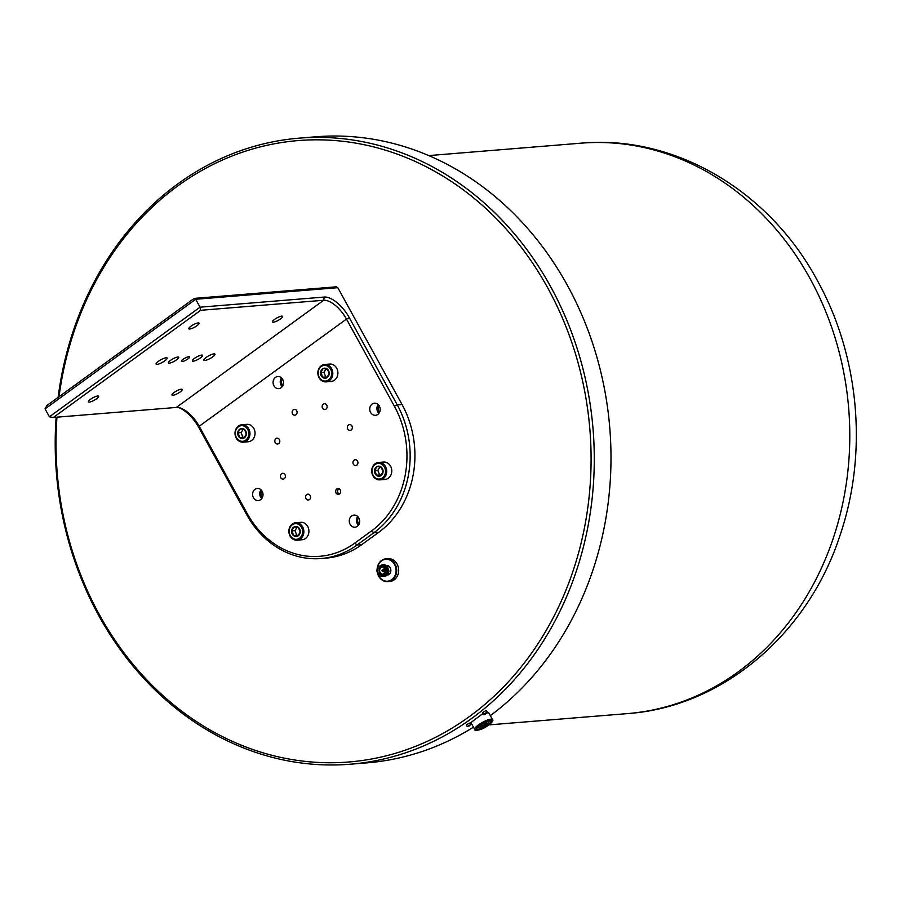 <?xml version="1.0" encoding="UTF-8"?>
<svg xmlns="http://www.w3.org/2000/svg" width="901" height="901" viewBox="0 0 901 901"><rect width="100%" height="100%" fill="white"/><g stroke="black" fill="none" stroke-linecap="round" stroke-linejoin="round"><path stroke-width="1.35" d="M166.189 357.742A6.33 1.509 151.2 0 0 159.59 360.513A6.33 1.509 151.2 0 0 156.098 364.105A6.33 1.509 151.2 0 0 157.089 364.364A6.33 1.509 151.2 0 0 163.689 361.594A6.33 1.509 151.2 0 0 167.181 358.001A6.33 1.509 151.2 0 0 166.189 357.742M213.965 353.845A6.33 1.509 151.2 0 0 207.365 356.616A6.33 1.509 151.2 0 0 203.863 360.209A6.33 1.509 151.2 0 0 204.854 360.468A6.33 1.509 151.2 0 0 211.453 357.708A6.33 1.509 151.2 0 0 214.956 354.116A6.33 1.509 151.2 0 0 213.965 353.845M177.767 357.033A5.811 1.385 151.2 0 0 171.697 359.578A5.811 1.385 151.2 0 0 168.487 362.878A5.811 1.385 151.2 0 0 169.399 363.126A5.811 1.385 151.2 0 0 175.47 360.58A5.811 1.385 151.2 0 0 178.68 357.28A5.811 1.385 151.2 0 0 177.767 357.033M201.655 355.084A5.811 1.385 151.2 0 0 195.585 357.629A5.811 1.385 151.2 0 0 192.375 360.929A5.811 1.385 151.2 0 0 193.287 361.177A5.811 1.385 151.2 0 0 199.346 358.632A5.811 1.385 151.2 0 0 202.567 355.332A5.811 1.385 151.2 0 0 201.655 355.084M188.895 356.661A4.674 1.115 151.2 0 0 184.007 358.699A4.674 1.115 151.2 0 0 181.428 361.357A4.674 1.115 151.2 0 0 182.16 361.549A4.674 1.115 151.2 0 0 187.036 359.51A4.674 1.115 151.2 0 0 189.627 356.852A4.674 1.115 151.2 0 0 188.895 356.661M336.05 492.982A2.906 2.489 85.3 0 1 340.24 489.941A2.906 2.489 85.3 0 1 336.05 492.982M306.002 498.613A2.906 2.489 85.3 0 1 310.192 495.561A2.906 2.489 85.3 0 1 306.002 498.613M353.35 464.161A2.906 2.489 85.3 0 1 357.528 461.121A2.906 2.489 85.3 0 1 353.35 464.161M322.558 408.164A2.906 2.489 85.3 0 1 326.748 405.123A2.906 2.489 85.3 0 1 322.558 408.164M275.222 442.616A2.906 2.489 85.3 0 1 279.411 439.564A2.906 2.489 85.3 0 1 275.222 442.616M292.521 413.784A2.906 2.489 85.3 0 1 296.699 410.743A2.906 2.489 85.3 0 1 292.521 413.784M280.808 477.744A2.906 2.489 85.3 0 1 284.998 474.703A2.906 2.489 85.3 0 1 280.808 477.744M347.763 429.022A2.906 2.489 85.3 0 1 351.942 425.982A2.906 2.489 85.3 0 1 347.763 429.022M198.119 322.93A5.811 1.385 151.2 0 0 192.059 325.475A5.811 1.385 151.2 0 0 188.838 328.775A5.811 1.385 151.2 0 0 189.751 329.023A5.811 1.385 151.2 0 0 195.821 326.477A5.811 1.385 151.2 0 0 199.031 323.177A5.811 1.385 151.2 0 0 198.119 322.93M97.702 396.012A5.811 1.385 151.2 0 0 91.632 398.546A5.811 1.385 151.2 0 0 88.411 401.857A5.811 1.385 151.2 0 0 89.323 402.094A5.811 1.385 151.2 0 0 95.393 399.548A5.811 1.385 151.2 0 0 98.614 396.249A5.811 1.385 151.2 0 0 97.702 396.012M181.292 389.187A5.811 1.385 151.2 0 0 175.222 391.732A5.811 1.385 151.2 0 0 172.012 395.032A5.811 1.385 151.2 0 0 172.924 395.28A5.811 1.385 151.2 0 0 178.995 392.735A5.811 1.385 151.2 0 0 182.205 389.435A5.811 1.385 151.2 0 0 181.292 389.187M281.72 316.116A5.811 1.385 151.2 0 0 275.65 318.661A5.811 1.385 151.2 0 0 272.44 321.961A5.811 1.385 151.2 0 0 273.352 322.209A5.811 1.385 151.2 0 0 279.423 319.664A5.811 1.385 151.2 0 0 282.632 316.364A5.811 1.385 151.2 0 0 281.72 316.116M358.407 525.238A6.07 5.203 85.3 0 1 357.269 523.751A6.07 5.203 85.3 0 1 357.697 516.487M350.106 524.337A6.07 5.203 85.3 0 1 353.98 515.102A6.07 5.203 85.3 0 1 358.835 517.974A6.07 5.203 85.3 0 1 354.96 527.209A6.07 5.203 85.3 0 1 350.106 524.337M378.904 413.322A6.07 5.203 85.3 0 1 377.756 411.836A6.07 5.203 85.3 0 1 378.183 404.572M370.593 412.41A6.07 5.203 85.3 0 1 374.467 403.186A6.07 5.203 85.3 0 1 379.332 406.058A6.07 5.203 85.3 0 1 375.458 415.293A6.07 5.203 85.3 0 1 370.593 412.41M261.729 498.58A6.07 5.203 85.3 0 1 260.592 497.082A6.07 5.203 85.3 0 1 261.02 489.817M253.429 497.667A6.07 5.203 85.3 0 1 257.303 488.443A6.07 5.203 85.3 0 1 262.168 491.315A6.07 5.203 85.3 0 1 258.283 500.539A6.07 5.203 85.3 0 1 253.429 497.667M282.227 386.653A6.07 5.203 85.3 0 1 281.078 385.166A6.07 5.203 85.3 0 1 281.506 377.902M273.915 385.752A6.07 5.203 85.3 0 1 277.79 376.517A6.07 5.203 85.3 0 1 282.655 379.389A6.07 5.203 85.3 0 1 278.781 388.624A6.07 5.203 85.3 0 1 273.915 385.752M53.362 417.467L49.409 416.803L200.045 307.185L324.247 297.06L323.662 300.258L200.653 310.293L53.362 417.467L176.371 407.432A23.268 10.621 -126 0 1 179.907 407.883A23.268 10.621 -126 0 1 199.2 426.263L247.088 513.367A90.731 77.768 -94.7 0 0 354.814 543.089L371.55 530.903A90.731 77.768 -94.7 0 0 394.379 406.193L346.491 319.078A23.268 10.621 54 0 0 323.662 300.258L176.371 407.432M200.653 310.293L200.045 307.185L195.686 299.267L45.05 408.885L46.829 405.585L194.12 298.411L336.242 286.822L337.807 287.678L195.686 299.267L194.12 298.411M49.409 416.803L45.05 408.885M324.247 297.06A25.588 11.679 -126 0 1 349.351 317.771L397.251 404.876A93.062 79.761 85.3 0 1 373.825 532.784L357.089 544.97A93.062 79.761 85.3 0 1 321.116 558.53L325.892 558.136A93.062 79.761 -94.7 0 0 361.864 544.576L378.611 532.401A93.062 79.761 -94.7 0 0 402.026 404.493L337.807 287.678M321.116 558.53A93.062 79.761 85.3 0 1 246.604 514.494L198.716 427.378A25.588 11.679 54 0 0 178.758 407.59M297.071 540.149L302.15 539.733A8.728 7.478 -94.7 0 0 308.266 527.671A8.728 7.478 -94.7 0 0 300.731 522.343L295.652 522.76A8.728 7.478 85.3 0 1 303.198 528.076A8.728 7.478 85.3 0 1 297.071 540.149A8.728 7.478 85.3 0 1 289.536 534.822A8.728 7.478 85.3 0 1 295.652 522.76M289.773 534.53A7.85 6.735 -94.7 0 0 298.681 538.719A7.85 6.735 -94.7 0 0 302.06 528.459A7.85 6.735 -94.7 0 0 293.152 524.258A7.85 6.735 -94.7 0 0 289.773 534.53M291.98 533.437A5.034 4.314 -94.7 0 0 293.388 535.498A5.034 4.314 -94.7 0 0 297.69 536.129A5.034 4.314 -94.7 0 0 300.224 532.119A5.034 4.314 -94.7 0 0 298.445 527.479A5.034 4.314 -94.7 0 0 294.143 526.848A5.034 4.314 -94.7 0 0 291.62 530.858A5.034 4.314 -94.7 0 0 291.98 533.437M292.848 533.144L293.388 535.498L297.69 536.129L300.224 532.119L298.445 527.479L294.143 526.848L291.62 530.858L292.848 533.144M297.105 527.209L294.976 530.588L296.744 535.228L298.299 535.453M297.51 526.578L294.143 526.848M294.976 530.588L291.62 530.858M296.744 535.228L293.388 535.498M243.202 442.154L248.282 441.738A8.728 7.478 -94.7 0 0 254.397 429.676A8.728 7.478 -94.7 0 0 246.863 424.348L241.783 424.765A8.728 7.478 85.3 0 1 249.318 430.081A8.728 7.478 85.3 0 1 243.202 442.154A8.728 7.478 85.3 0 1 235.668 436.827A8.728 7.478 85.3 0 1 241.783 424.765M235.904 436.535A7.85 6.735 -94.7 0 0 244.813 440.724A7.85 6.735 -94.7 0 0 248.192 430.464A7.85 6.735 -94.7 0 0 239.283 426.263A7.85 6.735 -94.7 0 0 235.904 436.535M238.101 435.442A5.034 4.314 -94.7 0 0 239.52 437.503A5.034 4.314 -94.7 0 0 243.822 438.134A5.034 4.314 -94.7 0 0 246.345 434.124A5.034 4.314 -94.7 0 0 244.576 429.484A5.034 4.314 -94.7 0 0 240.274 428.853A5.034 4.314 -94.7 0 0 237.74 432.863A5.034 4.314 -94.7 0 0 238.101 435.442M238.979 435.149L239.52 437.503L243.822 438.134L246.345 434.124L244.576 429.484L240.274 428.853L237.74 432.863L238.979 435.149M243.236 429.214L241.108 432.581L242.876 437.233L244.419 437.458M243.63 428.583L240.274 428.853M241.108 432.581L237.74 432.863M242.876 437.233L239.52 437.503M326.049 381.866L331.129 381.461A8.728 7.478 -94.7 0 0 337.244 369.387A8.728 7.478 -94.7 0 0 329.71 364.06L324.63 364.477A8.728 7.478 85.3 0 1 332.165 369.804A8.728 7.478 85.3 0 1 326.049 381.866A8.728 7.478 85.3 0 1 318.515 376.55A8.728 7.478 85.3 0 1 324.63 364.477M318.751 376.246A7.85 6.735 -94.7 0 0 327.66 380.447A7.85 6.735 -94.7 0 0 331.039 370.176A7.85 6.735 -94.7 0 0 322.13 365.975A7.85 6.735 -94.7 0 0 318.751 376.246M320.947 375.154A5.034 4.314 -94.7 0 0 322.367 377.215A5.034 4.314 -94.7 0 0 326.669 377.857A5.034 4.314 -94.7 0 0 329.192 373.847A5.034 4.314 -94.7 0 0 327.423 369.207A5.034 4.314 -94.7 0 0 323.121 368.565A5.034 4.314 -94.7 0 0 320.598 372.575A5.034 4.314 -94.7 0 0 320.947 375.154M321.826 374.872L322.367 377.215L326.669 377.857L329.192 373.847L327.423 369.207L323.121 368.565L320.598 372.575L321.826 374.872M326.083 368.937L323.955 372.304L325.723 376.945L327.266 377.17M326.477 368.295L323.121 368.565M323.955 372.304L320.598 372.575M325.723 376.945L322.367 377.215M379.929 479.861L384.997 479.456A8.728 7.478 -94.7 0 0 391.124 467.382A8.728 7.478 -94.7 0 0 383.578 462.055L378.51 462.472A8.728 7.478 85.3 0 1 386.045 467.799A8.728 7.478 85.3 0 1 379.929 479.861A8.728 7.478 85.3 0 1 372.383 474.545A8.728 7.478 85.3 0 1 378.51 462.472M372.62 474.241A7.85 6.735 -94.7 0 0 381.528 478.442A7.85 6.735 -94.7 0 0 384.918 468.171A7.85 6.735 -94.7 0 0 376.01 463.97A7.85 6.735 -94.7 0 0 372.62 474.241M374.827 473.149A5.034 4.314 -94.7 0 0 376.235 475.21A5.034 4.314 -94.7 0 0 380.537 475.852A5.034 4.314 -94.7 0 0 383.071 471.842A5.034 4.314 -94.7 0 0 381.292 467.202A5.034 4.314 -94.7 0 0 376.99 466.56A5.034 4.314 -94.7 0 0 374.467 470.57A5.034 4.314 -94.7 0 0 374.827 473.149M375.694 472.867L376.235 475.21L380.537 475.852L383.071 471.842L381.292 467.202L376.99 466.56L374.467 470.57L375.694 472.867M379.952 466.932L377.823 470.299L379.603 474.94L381.146 475.165M380.357 466.29L376.99 466.56M377.823 470.299L374.467 470.57M379.603 474.94L376.235 475.21M383.432 569.916A0.833 0.721 -94.7 0 0 382.508 571.178A0.833 0.721 -94.7 0 0 383.432 569.916M377.71 573.374A10.981 9.415 -94.7 0 0 380.627 578.487A10.981 9.415 -94.7 0 0 393.906 577.485A10.981 9.415 -94.7 0 0 392.712 561.999A10.981 9.415 -94.7 0 0 383.218 559.938A10.981 9.415 -94.7 0 0 377.328 568.61M377.102 569.319A11.443 9.81 85.3 0 1 385.977 558.811A11.443 9.81 85.3 0 1 393.208 561.638A11.443 9.81 85.3 0 1 396.294 573.881A11.443 9.81 85.3 0 1 387.847 581.629A11.443 9.81 85.3 0 1 380.616 578.814A11.443 9.81 85.3 0 1 377.384 572.698M378.476 574.196A4.651 3.987 -94.7 0 0 384.096 573.768A4.651 3.987 -94.7 0 0 383.601 567.213A4.651 3.987 -94.7 0 0 377.97 567.63A4.651 3.987 -94.7 0 0 378.476 574.196M383.849 567.033A4.888 4.19 85.3 0 1 385.166 572.259A4.888 4.19 85.3 0 1 381.551 575.559A4.888 4.19 85.3 0 1 378.465 574.365A4.888 4.19 85.3 0 1 377.147 569.128A4.888 4.19 85.3 0 1 380.763 565.828A4.888 4.19 85.3 0 1 383.849 567.033M378.634 573.982A4.37 3.75 85.3 0 1 378.161 567.821A4.37 3.75 85.3 0 1 383.443 567.427A4.37 3.75 85.3 0 1 383.916 573.588A4.37 3.75 85.3 0 1 378.634 573.982M383.432 567.585A4.145 3.548 -94.7 0 0 380.819 566.571A4.145 3.548 -94.7 0 0 377.767 569.376A4.145 3.548 -94.7 0 0 378.882 573.802A4.145 3.548 -94.7 0 0 381.495 574.827A4.145 3.548 -94.7 0 0 384.547 572.022A4.145 3.548 -94.7 0 0 383.432 567.585M382.261 574.658A4.145 3.548 85.3 0 1 380.436 573.678A4.145 3.548 85.3 0 1 379.22 569.68A4.145 3.548 85.3 0 1 381.607 566.605M382.497 566.898A3.672 3.153 -94.7 0 0 383.094 574.219M388.173 574.117L387.689 566.188L384.479 564.69M379.152 574.872L384.085 575.187A5.113 4.392 -94.7 0 0 384.806 566.785A5.113 4.392 -94.7 0 0 380.166 565.929M379.558 566.143L385.189 566.504C388.263 572.056 387.047 575.322 381.54 576.302A5.811 4.989 85.3 0 1 379.152 574.962A5.811 4.989 85.3 0 1 379.028 574.838M381.968 575.502A4.888 4.19 -94.7 0 0 382.384 575.491A4.888 4.19 -94.7 0 0 386 572.191A4.888 4.19 -94.7 0 0 384.682 566.954A4.888 4.19 -94.7 0 0 381.596 565.76A4.888 4.19 -94.7 0 0 381.179 565.817M383.139 564.702L387.182 566.098L389.007 571.594L385.921 575.953L384.074 576.246M383.421 564.679L387.261 566.087L389.097 571.583L386 575.942L384.457 576.246M378.758 566.616L382.103 564.781L385.853 566.211L387.689 571.707L384.592 576.054L382.835 576.358M382.137 564.781L385.943 566.2L387.768 571.696L384.682 576.054L383.375 576.347M382.475 564.758L386.518 566.155L388.342 571.651L385.256 576.009L384.119 576.291L385.346 575.998L388.432 571.639L386.597 566.143L382.801 564.724M386.664 565.366A4.888 4.19 85.3 0 1 389.356 566.583A4.888 4.19 85.3 0 1 390.719 571.639A4.888 4.19 85.3 0 1 387.362 575.075M383.533 569.747A1.07 0.912 -94.7 0 0 382.362 571.347A1.07 0.912 -94.7 0 0 383.533 569.747M382.869 569.477A1.07 0.912 -94.7 0 0 383.049 571.617M387.847 581.629L389.773 581.472A11.443 9.81 -94.7 0 0 398.231 573.723A11.443 9.81 -94.7 0 0 395.145 561.481A11.443 9.81 -94.7 0 0 387.914 558.654L385.977 558.811M282.362 378.916A4.674 4.009 -94.7 0 0 282.081 384.434A4.674 4.009 -94.7 0 0 282.903 385.515M261.876 490.831A4.674 4.009 -94.7 0 0 261.594 496.35A4.674 4.009 -94.7 0 0 262.416 497.442M379.039 405.574A4.674 4.009 -94.7 0 0 378.758 411.104A4.674 4.009 -94.7 0 0 379.58 412.185M358.553 517.501A4.674 4.009 -94.7 0 0 358.271 523.019A4.674 4.009 -94.7 0 0 359.082 524.1M339.204 494.12A2.906 2.489 85.3 0 1 338.753 488.657M339.452 489.018A2.331 1.993 -94.7 0 0 338.19 493.038A2.331 1.993 -94.7 0 0 339.835 493.647M486.303 712.837L483.893 714.752L487.317 712.882L486.303 712.837M483.792 714.696L486.281 712.556L487.317 712.759M486.056 713.13L484.366 714.268L486.056 713.13M483.781 712.984C482.035 713.187 482.564 712.5 485.38 710.923L486.506 710.81L487.407 712.454M467.484 726.521L471.032 724.607M468.07 726.206L470.356 724.877L468.07 726.206M468.148 725.969L470.232 724.866M467.191 726.454L466.29 724.798L470.277 722.793L471.11 724.303M480.605 725.091A3.773 0.901 151.2 0 0 480.109 726.015A3.773 0.901 151.2 0 0 482.035 725.834A3.728 0.89 151.2 0 0 485.369 724.01A3.728 0.89 151.2 0 0 486.675 722.411L486.653 722.365A3.728 0.89 151.2 0 0 486.653 722.365A3.728 0.89 151.2 0 0 486.484 722.242M486.675 722.411A3.728 0.89 151.2 0 0 485.594 722.332M477.462 727.648A6.915 1.644 151.2 0 0 480.886 727.186A6.915 1.644 151.2 0 0 489.513 721.025M487.328 712.308L488.736 712.781L492.498 719.629C494.931 721.037 485.402 728.166 480.593 729.427C476.55 730.655 474.579 730.655 474.681 729.416A10.17 2.421 -28.8 0 1 478.251 725.035A10.17 2.421 -28.8 0 1 487.317 720.124A10.17 2.421 -28.8 0 1 492.498 719.629M59.049 396.688A311.746 267.214 85.3 0 1 177.7 185.989A311.746 267.214 85.3 0 1 547.831 288.083A311.746 267.214 85.3 0 1 469.387 716.577A311.746 267.214 85.3 0 1 186.124 714.425A311.746 267.214 85.3 0 1 56.966 417.174M58.126 397.375A314.077 269.208 85.3 0 1 177.801 183.905A314.077 269.208 85.3 0 1 299.211 138.146A314.077 269.208 85.3 0 1 550.702 286.766A314.077 269.208 85.3 0 1 471.673 718.457A314.077 269.208 85.3 0 1 350.264 764.217A314.077 269.208 85.3 0 1 98.772 615.597A314.077 269.208 85.3 0 1 56.144 417.242M299.211 138.146L315.924 136.783A314.077 269.208 85.3 0 1 567.416 285.403A314.077 269.208 85.3 0 1 490.324 715.664M473.453 727.175A314.077 269.208 85.3 0 1 366.989 762.854L350.264 764.217M474.681 729.416L470.919 722.568L482.902 713.547M480.672 725.046A3.728 0.89 151.2 0 0 480.154 725.992A3.728 0.89 151.2 0 0 482.046 725.812A3.773 0.901 151.2 0 0 485.391 724.01A3.773 0.901 151.2 0 0 486.72 722.388A3.773 0.901 151.2 0 0 485.673 722.298M469.049 725.316L469.365 725.879M484.479 714.11L486.517 713.006M485.346 713.457L485.65 714.02M384.085 575.187L382.384 575.491M354.814 543.089L357.089 544.97L361.864 544.576M378.611 532.401L373.825 532.784L371.55 530.903M349.351 317.771L346.491 319.078L199.2 426.263L198.716 427.378M394.379 406.193L397.251 404.876L402.026 404.493M247.088 513.367L246.604 514.494M480.717 729.348A9.145 2.185 151.2 0 0 491.428 722.658A9.145 2.185 151.2 0 0 487.418 721.431A9.145 2.185 151.2 0 0 476.708 728.109A9.145 2.185 151.2 0 0 480.717 729.348M487.261 721.611A8.728 2.084 -28.8 0 1 491.09 722.782A8.728 2.084 -28.8 0 1 480.875 729.157A8.728 2.084 -28.8 0 1 477.046 727.985A8.728 2.084 -28.8 0 1 487.261 721.611M480.999 728.594A8.008 1.915 151.2 0 0 488.804 724.213A8.008 1.915 151.2 0 0 490.504 720.98L487.148 721.701C481.19 724.483 477.767 726.735 476.899 728.458A8.008 1.915 151.2 0 0 480.999 728.594M580.931 143.18C674.691 134.497 769.42 191.012 817.365 280.538C859.43 356.132 868.091 453.012 840.137 535.014C808.4 633.426 722.985 706.913 627.445 713.603A286.158 245.286 -94.7 0 0 810.067 278.589A286.158 245.286 -94.7 0 0 580.931 143.18L428.786 155.591M483.488 714.606L482.654 713.085M627.445 713.603L488.984 724.888M381.596 565.76L380.763 565.828"/></g></svg>
